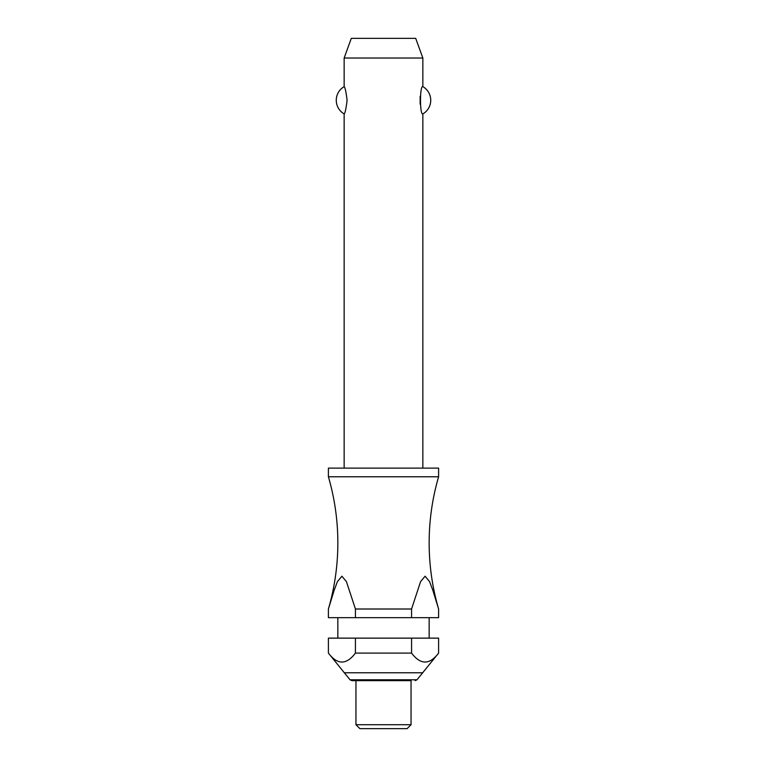 <?xml version="1.0" encoding="UTF-8"?>
<svg xmlns="http://www.w3.org/2000/svg" width="767" height="767" viewBox="0 0 767 767"><rect width="100%" height="100%" fill="white"/><g stroke="black" fill="none" stroke-linecap="round" stroke-linejoin="round"><path stroke-width="1.15" d="M355.437 609.008L346.425 581.635L341.919 576.199L337.413 581.635L334.153 590.312L328.401 609.008L328.401 617.665L328.401 609.008A236.131 236.131 0 0 0 328.401 476.777L438.599 476.777A236.131 236.131 0 0 0 438.599 609.008L438.599 617.665L438.599 609.008L432.847 590.312L429.587 581.635L425.081 576.199L420.575 581.635L411.563 609.008M422.857 468.119L422.857 113.909C419.712 115.472 419.712 85.089 422.857 86.642L422.857 58.024L344.143 58.024L344.143 86.642C345.054 87.17 346.032 91.714 347.096 100.276C346.032 108.847 345.054 113.391 344.143 113.909L344.143 468.119M420.143 96.383L420.143 104.168M438.599 476.777L438.599 468.119L328.401 468.119L328.401 476.777M429.156 638.134L429.156 617.665M337.844 617.665L337.844 638.134M328.401 638.134L355.428 638.134L355.428 653.091C346.425 665.008 337.413 665.008 328.401 653.091L328.401 638.134L328.401 653.091L350.011 679.792L416.989 679.792L438.599 653.091L438.599 638.134L438.599 653.091C429.587 665.008 420.575 665.008 411.572 653.091L411.572 638.134L438.599 638.134M411.045 724.719L411.045 680.636L351.823 680.636L355.955 680.636L355.955 724.719L359.886 728.65L407.114 728.65L411.045 724.719L355.955 724.719M344.143 58.024L351.305 38.35L415.695 38.35L422.857 58.024M344.143 113.909A15.743 15.743 0 0 1 344.143 86.642M422.857 86.642A15.743 15.743 0 0 1 422.857 113.909M355.428 617.665L411.572 617.665L411.572 609.008L355.428 609.008L355.428 617.665L328.401 617.665M355.428 638.134L411.572 638.134M355.428 653.091L411.572 653.091M438.599 617.665L411.572 617.665M344.143 672.764L422.857 672.764M350.011 679.792L351.823 680.636M416.989 679.792L415.177 680.636"/></g></svg>
